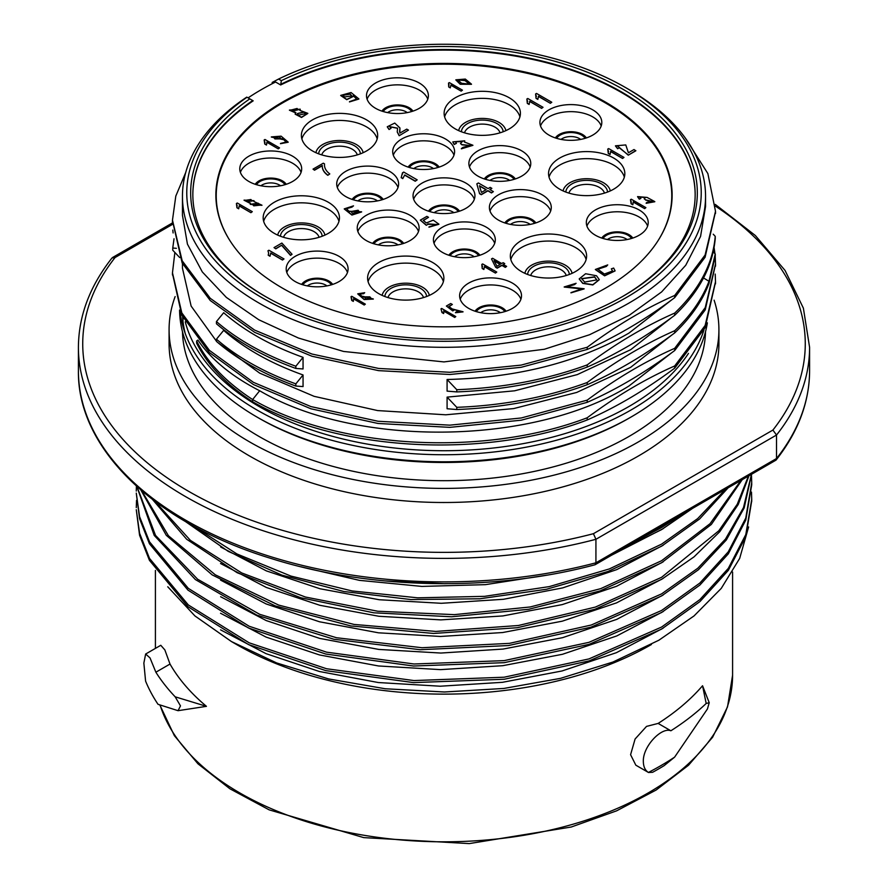 <?xml version="1.0" encoding="UTF-8"?>
<svg xmlns="http://www.w3.org/2000/svg" width="888" height="888" viewBox="0 0 888 888"><rect width="100%" height="100%" fill="white"/><g stroke="black" fill="none" stroke-linecap="round" stroke-linejoin="round"><path stroke-width="1.33" d="M671.716 299.855L628.937 333.111C578.31 362.249 517.682 377.711 447.086 379.498L447.086 391.12L456.787 391.919C503.518 390.065 546.997 381.796 587.223 367.077C616.516 354.19 645.676 336.929 674.702 315.284C699.245 291.819 712.753 266.245 715.24 238.55L715.24 236.352L713.242 234.199M671.761 352.703L628.948 386.003C532.878 445.843 356.077 447.485 259.673 390.753L252.636 399.545L252.636 401.742C338.017 451.182 484.382 459.529 587.212 419.957C616.394 407.148 645.554 389.876 674.691 368.165L705.15 327.694L715.506 282.173M185.259 321.8A261.549 151.004 0 0 0 259.052 406.493A261.549 151.004 0 0 0 628.948 406.493A261.549 151.004 0 0 0 688.478 353.391M179.576 310.067A264.435 152.669 0 0 0 257.021 417.071L259.052 418.248A261.549 151.004 0 0 0 628.948 418.248L630.98 417.071A264.435 152.669 0 0 0 707.359 322.832M705.527 331.668A261.549 151.004 180 0 1 628.948 436.463A261.549 151.004 180 0 1 345.499 469.574A261.549 151.004 180 0 1 182.473 331.668M248.096 97.88A258.364 149.162 180 0 1 275.569 82.018L280.675 84.959A251.16 145.01 180 0 1 621.6 92.585A251.16 145.01 180 0 1 695.16 194.827M273.393 83.106L272.216 82.429L272.216 83.716M172.472 220.679L182.162 262.97L210.245 300.51L254.59 332.301L311.977 356.243L378.61 370.64L449.939 374.492L521.134 367.31L587.212 349.45C616.649 336.508 645.798 319.236 674.691 297.658L705.105 257.231L715.506 211.766M197.913 340.082C211.233 359.562 231.824 376.457 259.673 390.753M182.928 320.579A261.549 151.004 180 0 1 183.228 318.015M182.606 316.772A261.549 151.004 0 0 0 185.27 333.611M671.783 335.054L630.635 367.355L576.712 392.441L513.708 408.58L445.776 414.796L377.644 410.578L314.097 396.326L259.707 373.149L217.826 342.579M216.461 341.225L191.131 306.083L182.451 268.198L182.451 263.547M671.728 317.482L630.713 349.683L577.289 374.603L514.596 390.809L447.086 397.125L447.086 408.746L456.787 409.535C503.896 407.636 547.374 399.356 587.212 384.704C616.094 372.094 645.243 354.823 674.691 332.911C690.864 317.538 702.286 301.054 708.979 283.472L715.24 256.188L715.24 253.979L713.231 251.815M303.052 357.342C270.851 345.776 244.389 330.902 223.676 312.72L216.45 321.578C237.129 339.482 263.592 354.379 295.837 366.245L295.837 368.442L303.052 368.953L303.052 357.342L295.837 366.245M303.052 374.969C270.851 363.403 244.389 348.529 223.676 330.347L216.461 339.205C237.529 357.365 263.98 372.261 295.837 383.871L295.837 386.058L303.052 386.58L303.052 374.969L295.837 383.871M180.042 311.177A264.435 152.669 0 0 0 257.021 410.023A264.435 152.669 0 0 0 522.211 447.907A264.435 152.669 0 0 0 703.929 330.125M259.052 418.248L257.021 417.071A264.435 152.669 0 0 0 630.98 417.071M176.39 248.318L172.76 248.03L172.76 250.227L179.731 257.576M172.461 273.504L181.796 315.107L209.346 352.514L253.402 384.537L310.955 408.791L378.022 423.465L449.828 427.361L521.267 420.191L587.212 402.331C616.328 389.566 645.487 372.294 674.691 350.538L705.239 309.868L715.517 264.446M174.026 238.772L172.76 248.03M674.691 350.538L674.68 348.34L705.261 307.581L715.517 263.947L715.217 256.466M714.951 253.668L714.085 247.574M674.68 348.34C645.454 361.216 616.294 378.488 587.212 400.133L587.212 402.331M174.869 252.47L172.472 272.794L181.818 312.909L209.357 350.316L253.413 382.34L310.966 406.593L378.022 421.256L449.816 425.152L521.256 417.982L587.212 400.133M674.691 368.165L674.68 365.967L705.128 325.496L715.506 281.696L715.195 274.081M674.68 365.967C645.509 378.821 616.361 396.081 587.212 417.76L587.212 419.957M252.636 401.742C226.096 384.449 207.426 364.924 196.637 343.19L196.637 340.981C207.404 362.67 226.074 382.195 252.636 399.545C338.039 448.984 484.36 457.309 587.212 417.76M197.869 340.115L196.637 340.981M247.019 97.258L246.775 97.114A261.549 151.004 0 0 0 182.451 196.304A261.549 151.004 0 0 0 444 347.308A261.549 151.004 0 0 0 705.549 196.304A261.549 151.004 0 0 0 628.948 89.522L625.896 87.757A257.231 148.518 180 0 1 625.896 297.791A257.231 148.518 180 0 1 270.174 302.253A257.231 148.518 180 0 1 247.019 97.258L252.725 100.555A251.16 145.01 0 0 0 192.84 194.539A251.16 145.01 0 0 0 265.634 296.625M705.549 196.304L705.549 206.516L700.565 236.43L685.747 265.257L661.604 291.941L629.192 315.34L589.499 334.754L544.333 349.262L443.956 361.916L343.545 351.448L298.412 338.017L258.785 319.758L226.351 297.413L202.309 271.939L187.435 244.122L182.451 215.318L182.451 196.304M456.787 391.919L456.787 389.71L447.086 379.498M674.691 297.658L674.691 295.46L705.094 255.034L715.506 211.3L707.869 173.571L685.225 137.929M674.691 295.46C645.798 308.103 616.649 325.374 587.223 347.252L587.212 349.45M185.692 172.572L175.802 196.093L172.472 220.169L182.173 260.772L210.256 298.312L254.601 330.092L311.977 354.035L378.61 368.442L449.927 372.283L521.123 365.112L587.223 347.252M674.702 315.284L674.702 313.087C699.367 289.399 712.875 263.825 715.24 236.352M674.702 313.087C645.676 325.818 616.516 343.079 587.223 364.879L587.223 367.077M456.787 389.71C503.818 387.823 547.297 379.542 587.223 364.879M192.84 194.827A251.16 145.01 180 0 1 253.191 100.832M605.316 288.256A228.127 131.713 0 0 0 672.127 195.127A228.127 131.713 0 0 0 531.302 73.438A228.127 131.713 0 0 0 282.684 101.987A228.127 131.713 0 0 0 215.873 195.127A228.127 131.713 0 0 0 356.699 316.805A228.127 131.713 0 0 0 605.316 288.256M280.675 84.959L281.352 80.653L278.566 79.043L272.216 82.429M622.366 296.625A251.16 145.01 0 0 0 695.16 194.539A251.16 145.01 0 0 0 621.6 91.997A251.16 145.01 0 0 0 281.219 84.105M278.566 79.043A257.231 148.518 180 0 1 625.896 87.757M249.794 98.868A253.324 146.254 0 0 0 264.868 296.192A253.324 146.254 0 0 0 623.121 296.192A253.324 146.254 0 0 0 623.132 296.192A253.324 146.254 0 0 0 630.846 94.017A253.324 146.254 0 0 0 281.352 80.653M230.769 241.947A227.772 131.502 180 0 1 216.228 195.715A227.772 131.502 180 0 1 356.832 74.215A227.772 131.502 180 0 1 605.061 102.719A227.772 131.502 180 0 1 671.772 195.715A227.772 131.502 180 0 1 657.231 241.947M465.878 183.083A30.947 17.871 0 0 0 432.156 179.209A30.947 17.871 0 0 0 413.053 195.715A30.947 17.871 0 0 0 422.122 208.347A30.947 17.871 0 0 0 455.844 212.221A30.947 17.871 0 0 0 474.947 195.715A30.947 17.871 0 0 0 465.878 183.083M521.7 150.849A30.947 17.871 0 0 0 487.978 146.975A30.947 17.871 0 0 0 468.875 163.481A30.947 17.871 0 0 0 477.944 176.113A30.947 17.871 0 0 0 511.666 179.987A30.947 17.871 0 0 0 530.769 163.481A30.947 17.871 0 0 0 521.7 150.849M592.74 109.835A30.947 17.871 0 0 0 559.018 105.961A30.947 17.871 0 0 0 539.915 122.466A30.947 17.871 0 0 0 548.984 135.098A30.947 17.871 0 0 0 582.706 138.972A30.947 17.871 0 0 0 601.809 122.466A30.947 17.871 0 0 0 592.74 109.835M410.056 215.307A30.947 17.871 0 0 0 376.334 211.433A30.947 17.871 0 0 0 357.231 227.939A30.947 17.871 0 0 0 366.3 240.57A30.947 17.871 0 0 0 400.022 244.444A30.947 17.871 0 0 0 419.125 227.939A30.947 17.871 0 0 0 410.056 215.307M339.016 256.321A30.947 17.871 0 0 0 305.294 252.447A30.947 17.871 0 0 0 286.191 268.953A30.947 17.871 0 0 0 295.26 281.585A30.947 17.871 0 0 0 328.982 285.459A30.947 17.871 0 0 0 348.085 268.953A30.947 17.871 0 0 0 339.016 256.321M389.555 171.329A30.947 17.871 0 0 0 355.822 167.455A30.947 17.871 0 0 0 336.719 183.96A30.947 17.871 0 0 0 345.787 196.592A30.947 17.871 0 0 0 379.509 200.466A30.947 17.871 0 0 0 398.612 183.96A30.947 17.871 0 0 0 389.555 171.329M445.532 139.005A30.947 17.871 0 0 0 411.799 135.131A30.947 17.871 0 0 0 392.696 151.637A30.947 17.871 0 0 0 401.764 164.28A30.947 17.871 0 0 0 435.486 168.143A30.947 17.871 0 0 0 454.589 151.637A30.947 17.871 0 0 0 445.532 139.005M292.607 156.199A30.947 17.871 0 0 0 258.885 152.325A30.947 17.871 0 0 0 239.782 168.831A30.947 17.871 0 0 0 248.851 181.463A30.947 17.871 0 0 0 282.573 185.337A30.947 17.871 0 0 0 301.676 168.831A30.947 17.871 0 0 0 292.607 156.199M419.325 83.039A30.947 17.871 0 0 0 385.592 79.165A30.947 17.871 0 0 0 366.489 95.671A30.947 17.871 0 0 0 375.557 108.303A30.947 17.871 0 0 0 409.279 112.177A30.947 17.871 0 0 0 428.382 95.671A30.947 17.871 0 0 0 419.325 83.039M366.5 119.825A38.14 22.022 0 0 0 324.93 115.052A38.14 22.022 0 0 0 301.387 135.398A38.14 22.022 0 0 0 312.554 150.971A38.14 22.022 0 0 0 354.123 155.744A38.14 22.022 0 0 0 377.666 135.398A38.14 22.022 0 0 0 366.5 119.825M328.283 202.231A38.14 22.022 0 0 0 286.713 197.458A38.14 22.022 0 0 0 263.17 217.804A38.14 22.022 0 0 0 274.337 233.378A38.14 22.022 0 0 0 315.906 238.151A38.14 22.022 0 0 0 339.449 217.804A38.14 22.022 0 0 0 328.283 202.231M509.235 97.758A38.14 22.022 0 0 0 467.676 92.985A38.14 22.022 0 0 0 444.122 113.331A38.14 22.022 0 0 0 455.3 128.904A38.14 22.022 0 0 0 496.869 133.677A38.14 22.022 0 0 0 520.412 113.331A38.14 22.022 0 0 0 509.235 97.758M442.468 252.414A30.947 17.871 0 0 0 476.201 256.288A30.947 17.871 0 0 0 495.304 239.782A30.947 17.871 0 0 0 486.236 227.15A30.947 17.871 0 0 0 452.514 223.277A30.947 17.871 0 0 0 433.411 239.782A30.947 17.871 0 0 0 442.468 252.414M498.446 220.102A30.947 17.871 0 0 0 532.178 223.965A30.947 17.871 0 0 0 551.282 207.459A30.947 17.871 0 0 0 542.213 194.827A30.947 17.871 0 0 0 508.491 190.953A30.947 17.871 0 0 0 489.388 207.459A30.947 17.871 0 0 0 498.446 220.102M468.675 308.38A30.947 17.871 0 0 0 502.408 312.254A30.947 17.871 0 0 0 521.511 295.748A30.947 17.871 0 0 0 512.443 283.117A30.947 17.871 0 0 0 478.721 279.243A30.947 17.871 0 0 0 459.618 295.748A30.947 17.871 0 0 0 468.675 308.38M595.393 235.231A30.947 17.871 0 0 0 629.115 239.105A30.947 17.871 0 0 0 648.218 222.599A30.947 17.871 0 0 0 639.149 209.957A30.947 17.871 0 0 0 605.427 206.083A30.947 17.871 0 0 0 586.324 222.599A30.947 17.871 0 0 0 595.393 235.231M521.5 271.595A38.14 22.022 0 0 0 563.07 276.368A38.14 22.022 0 0 0 586.613 256.033A38.14 22.022 0 0 0 575.446 240.459A38.14 22.022 0 0 0 533.877 235.686A38.14 22.022 0 0 0 510.334 256.033A38.14 22.022 0 0 0 521.5 271.595M378.765 293.662A38.14 22.022 0 0 0 420.324 298.435A38.14 22.022 0 0 0 443.878 278.088A38.14 22.022 0 0 0 432.7 262.526A38.14 22.022 0 0 0 391.131 257.753A38.14 22.022 0 0 0 367.588 278.088A38.14 22.022 0 0 0 378.765 293.662M559.718 189.188A38.14 22.022 0 0 0 601.287 193.961A38.14 22.022 0 0 0 624.83 173.615A38.14 22.022 0 0 0 613.664 158.042A38.14 22.022 0 0 0 572.094 153.269A38.14 22.022 0 0 0 548.551 173.615A38.14 22.022 0 0 0 559.718 189.188M455.844 79.942L460.195 84.26L471.484 84.293M579.198 278.999L582.761 283.394L592.829 284.937L599.267 279.72M441.991 312.576L440.981 308.846L441.991 312.576L443.645 313.542L443.889 312.099M443.889 312.221L443.711 310.867L454.7 317.216L455.777 316.594L454.7 317.449L443.8 311.155M449.051 306.615L452.358 304.473L448.873 306.482L452.17 308.935L463.036 311.766L455.511 312.731L463.025 311.888M452.736 310.678L446.375 306.027L452.736 310.911L453.957 310.223L452.736 310.911M453.624 309.512L461.272 311.644M364.202 304.795L365.345 304.14L364.202 305.028L353.613 298.679L353.324 301.387L351.726 300.466L351.015 296.714L351.892 299.245M353.324 301.387L353.613 298.912M353.613 298.679L353.713 299.556M364.202 305.028L353.679 298.945M357.764 293.928L364.147 299.556L373.326 299.067M362.715 296.414L362.892 297.258M359.474 294.106L363.692 293.673L364.691 292.707L363.692 293.673M344.267 208.98L351.914 215.063L361.627 211.932M346.42 208.68L351.948 207.137L353.513 205.85L351.948 207.137M282.495 259.796L283.982 258.941L282.495 260.04L270.751 253.025L269.996 256.255L268.22 255.233L268.653 253.036L267.954 250.793L268.653 253.158M269.996 256.255L270.751 253.258M282.495 260.04L270.773 253.269M275.791 248.618L281.729 245.188L275.791 248.851L274.026 247.597L275.791 248.851M281.729 245.421L290.531 255.4L292.052 254.279L281.873 243.057L274.026 247.597M324.464 164.902L324.52 163.88C324.142 167.621 325.907 170.973 329.792 173.926L327.794 175.313C323.92 172.516 322.089 169.331 322.311 165.734L314.519 170.219L313.02 169.12L314.519 170.219M322.277 166.234L322.311 165.49L314.519 169.985M250.916 212.454L252.292 211.666L250.916 212.698L239.238 205.716L238.706 208.802L236.941 207.781L236.408 203.519L237.229 206.094M238.706 208.802L239.238 205.949L250.916 212.698M239.238 205.716L239.294 206.438M250.261 204.362L261.96 205.317M253.924 201.421L254.012 200.81M244.067 200.244L250.472 203.519M278.255 148.618L279.542 147.885L278.255 148.862L266.922 142.08L266.489 145.033L264.768 144.045L264.158 139.96L265.013 142.546M266.489 145.033L266.922 142.313M266.922 142.08L266.988 142.879M278.255 148.862L266.966 142.335M280.486 143.468L286.269 141.991L282.417 138.339L282.784 139.427L271.328 136.918L281.096 136.153L288.178 142.113L280.486 143.701L288.178 142.235M271.328 137.041L282.773 139.538M282.606 138.683L286.258 142.102M295.16 114.163L301.509 117.46L307.803 113.464M299.978 110.29L300.244 109.313M289.421 110.201L295.615 112.887M349.472 101.687L356.699 99.056L353.28 95.516L353.424 96.259L346.753 99.445L340.703 95.393L351.06 92.53L358.896 98.934L349.472 101.92L358.885 99.045M340.703 95.516L346.753 99.678L353.424 96.381M353.369 95.804L356.687 99.178M461.15 90.909L462.448 90.154L461.15 91.142L450.949 85.015L450.26 87.879L448.718 86.98L448.518 83.084L449.106 85.115M450.26 87.879L450.949 85.248M461.15 91.142L450.971 85.259M399.589 131.801L399.922 128.061M387.279 126.873L389.055 129.515L391.02 128.36L389.055 129.515M389.632 126.762L397.58 128.283M397.236 131.99L399.178 135.731L408.469 130.125L406.737 129.137L399.844 133.111L399.922 127.95L394.749 123.077L387.279 126.762L389.055 129.282M402.764 178.61L404.75 174.947L402.764 178.61L401.187 177.689L402.475 172.827L402.675 173.926M404.75 174.947L415.218 180.997L417.194 179.853L415.218 181.23L404.75 175.18M461.383 148.596L463.014 147.364L470.363 145.532L461.904 144.589L460.461 143.512L462.348 141.503L455.3 141.647L456.432 143.334L454.212 144.233L452.836 141.88L464.702 140.837L464.324 141.98L472.904 145.244L461.383 148.829L472.893 145.355M464.491 141.925L464.702 140.948M452.836 142.002L454.212 144.467L456.432 143.334M455.311 141.769L462.348 141.625M460.461 143.512L461.904 144.822L470.363 145.654M541.613 108.125L543.034 107.304L541.613 108.358L529.725 101.265L529.115 104.451L527.317 103.408L526.861 99.023L527.661 101.565M529.115 104.451L529.725 101.498L541.613 108.358M529.725 101.265L529.77 101.931M550.349 103.075L551.781 102.253L550.349 103.308L538.472 96.215L537.851 99.401L536.052 98.357L535.608 93.973L536.396 96.526M537.851 99.401L538.472 96.448M538.472 96.215L538.517 96.881M550.349 103.308L538.505 96.47M479.587 193.484L481.274 194.461L487.912 190.631L491.497 192.707L493.384 191.619L491.497 192.94L487.912 190.864L481.274 194.705L479.587 193.728L476.845 183.849L479.587 193.728M493.384 191.619L489.788 189.555L491.852 188.356L489.998 189.666M622.577 158.219L623.975 157.42L622.577 158.464L610.644 151.337L610.089 154.49L608.28 153.446L607.747 149.095L608.591 151.715M610.089 154.49L610.644 151.571L622.577 158.464M610.644 151.337L610.7 152.07M615.451 145.932L617.626 148.718L619.258 147.774L617.626 148.718M617.626 146.043L628.271 155.167L635.808 150.816L634.01 149.539L628.415 152.769L625.763 144.933L615.451 145.821L617.626 148.485M423.432 220.502L428.527 217.316L423.265 220.357L426.34 222.955L433.255 220.146L438.905 224.165L428.96 227.184L438.905 224.276M426.273 225.064L420.324 220.146L426.273 225.297L428.005 224.309L426.273 225.297M427.894 223.865L436.741 224.52M644.621 208.391L645.898 207.648L644.621 208.625L633.244 201.82L632.833 204.773L631.113 203.785L630.48 199.689L631.346 202.309M632.833 204.773L633.244 202.053M633.244 201.82L633.322 202.631M644.621 208.625L633.299 202.087M646.164 203.063L647.208 202.187L652.802 201.554L645.654 199.844L644.222 198.857L645.332 197.558L639.56 196.748L640.903 198.401L639.305 198.956L637.584 196.614L647.108 197.425L654.811 201.62L646.164 203.297L654.8 201.743M637.584 196.725L639.305 199.19L640.903 198.401M639.571 196.859L645.321 197.68M645.654 199.844L644.222 198.857M645.654 200.078L652.791 201.665M495.426 272.838L496.758 272.072L495.426 273.082L484.448 266.5L483.86 269.475L482.195 268.509L481.807 264.424L482.528 266.766M483.86 269.475L484.448 266.733L495.426 273.082M484.448 266.5L484.493 267.099M495.637 267.011L497.225 267.932L501.931 265.212L505.294 267.155L506.626 266.378L505.294 267.388L501.931 265.445L497.225 268.165L495.637 267.255L491.497 258.908L495.637 267.255M506.626 266.378L503.263 264.446L504.728 263.592L503.463 264.557M570.962 292.629L581.784 288.822L564.191 286.935L576.101 283.294L566.577 286.735L584.138 288.767L570.962 292.862L584.138 288.889M566.577 286.857L574.469 284.626L576.101 283.294M564.202 287.057L581.773 288.944M611.344 268.842L613.652 268.054L615.073 270.807L604.606 275.602L595.36 269.464L607.725 264.913L606.349 266.2L597.746 269.142L604.362 274.048L612.565 270.984L611.344 268.842L612.554 271.095M597.746 269.253L606.349 266.433L607.725 264.913M595.36 269.575L604.606 275.835L615.073 270.929M434.177 212.654A12.232 7.06 180 0 1 451.426 211.255A12.232 7.06 180 0 1 452.647 211.866A12.232 7.06 180 0 1 453.824 212.654M489.998 180.419A12.232 7.06 180 0 1 507.248 179.021A12.232 7.06 180 0 1 508.48 179.642A12.232 7.06 180 0 1 509.645 180.419M561.038 139.405A12.232 7.06 180 0 1 578.288 138.006A12.232 7.06 180 0 1 579.509 138.628A12.232 7.06 180 0 1 580.685 139.405M378.355 244.888A12.232 7.06 180 0 1 395.604 243.479A12.232 7.06 180 0 1 396.825 244.1A12.232 7.06 180 0 1 398.002 244.888M307.315 285.903A12.232 7.06 180 0 1 324.564 284.493A12.232 7.06 180 0 1 325.785 285.115A12.232 7.06 180 0 1 326.962 285.903M357.842 200.899A12.232 7.06 180 0 1 375.091 199.5A12.232 7.06 180 0 1 376.323 200.122A12.232 7.06 180 0 1 377.489 200.899M413.819 168.587A12.232 7.06 180 0 1 431.069 167.177A12.232 7.06 180 0 1 432.301 167.799A12.232 7.06 180 0 1 433.466 168.587M260.906 185.77A12.232 7.06 180 0 1 278.155 184.371A12.232 7.06 180 0 1 279.376 184.993A12.232 7.06 180 0 1 280.553 185.77M387.612 112.621A12.232 7.06 180 0 1 404.861 111.211A12.232 7.06 180 0 1 406.094 111.833A12.232 7.06 180 0 1 407.259 112.621M321.767 154.878A17.993 10.39 180 0 1 333.233 146.82A17.993 10.39 180 0 1 351.049 148.573A17.993 10.39 180 0 1 352.247 149.206A17.993 10.39 180 0 1 357.287 154.878M283.55 237.296A17.993 10.39 180 0 1 295.016 229.226A17.993 10.39 180 0 1 312.831 230.98A17.993 10.39 180 0 1 314.03 231.613A17.993 10.39 180 0 1 319.07 237.296M464.513 132.823A17.993 10.39 180 0 1 475.968 124.753A17.993 10.39 180 0 1 493.784 126.507A17.993 10.39 180 0 1 494.993 127.139A17.993 10.39 180 0 1 500.022 132.823M454.534 256.721A12.232 7.06 180 0 1 471.783 255.322A12.232 7.06 180 0 1 473.004 255.944A12.232 7.06 180 0 1 474.181 256.721M510.511 224.409A12.232 7.06 180 0 1 527.761 222.999A12.232 7.06 180 0 1 528.982 223.621A12.232 7.06 180 0 1 530.158 224.409M480.741 312.687A12.232 7.06 180 0 1 497.99 311.288A12.232 7.06 180 0 1 499.211 311.91A12.232 7.06 180 0 1 500.388 312.687M607.448 239.538A12.232 7.06 180 0 1 624.697 238.139A12.232 7.06 180 0 1 625.929 238.75A12.232 7.06 180 0 1 627.095 239.538M530.713 275.513A17.993 10.39 180 0 1 542.18 267.454A17.993 10.39 180 0 1 559.995 269.197A17.993 10.39 180 0 1 561.194 269.841A17.993 10.39 180 0 1 566.233 275.513M387.978 297.58A17.993 10.39 180 0 1 399.434 289.51A17.993 10.39 180 0 1 417.249 291.264A17.993 10.39 180 0 1 418.459 291.897A17.993 10.39 180 0 1 423.487 297.58M568.931 193.107A17.993 10.39 180 0 1 580.397 185.037A17.993 10.39 180 0 1 598.212 186.791A17.993 10.39 180 0 1 599.411 187.424A17.993 10.39 180 0 1 604.451 193.107M465.334 79.065L471.495 84.171L460.195 84.027L455.844 79.82L465.334 79.065M465.012 80.364L457.697 79.853L461.538 83.25L469.619 84.205L465.012 80.364M457.709 79.964L465.012 80.597L469.608 84.327M596.503 275.757L599.267 279.598L592.829 284.693L582.761 283.15L579.198 278.888L585.603 273.726L596.503 275.757M594.605 276.845L581.618 278.632L584.692 282.073L596.825 279.875L594.605 276.845M581.618 278.743L594.605 277.078L596.814 279.998M455.777 316.594L441.669 308.458L440.981 308.846M443.889 311.977L443.645 313.542M442.08 311.577L441.991 312.343L443.645 313.309M455.511 312.498L456.476 311.766L461.283 311.522L453.624 309.39L453.957 310.223M452.358 304.473L450.704 303.53L446.375 306.027M365.345 304.14L351.748 296.292L351.015 296.714M351.726 300.233L353.324 301.154M363.692 293.44L359.474 293.984L363.092 297.369L362.715 296.292L373.326 298.956L364.147 299.323L357.753 293.806L364.691 292.707M369.841 296.836L364.224 296.881L365.867 298.768L371.517 298.801L369.841 296.836M364.224 297.003L369.841 297.08L371.517 298.912M351.948 206.904L346.42 208.558L349.517 211.877L349.406 211.233L361.627 211.821L351.914 214.818L344.255 208.858L353.513 205.85M358.13 210.256L351.06 211.499L352.358 213.22L359.451 212.066L358.13 210.256M351.06 211.622L358.13 210.489L359.44 212.177M283.982 258.941L268.909 250.238L267.954 250.793M268.22 255L269.996 256.022M292.052 254.279L290.531 255.4M290.531 255.167L281.729 245.188M324.453 164.78L324.52 163.88L323.31 163.181L313.02 169.12M329.792 173.926L327.794 175.313M327.794 175.08C323.92 172.283 322.089 169.086 322.311 165.49M252.292 211.666L237.285 203.008L236.408 203.519M236.941 207.548L238.706 208.569M253.79 201.443L261.96 205.206L250.261 204.251L250.671 203.252L244.067 200.122L254.012 200.688L253.79 201.443M250.916 199.511L246.176 200.222L247.286 201.609L252.17 200.988L250.916 199.511M258.286 203.241L252.203 203.985L253.746 205.85L259.895 205.161L258.286 203.241M246.176 200.333L250.916 199.756L252.17 201.11M252.203 204.096L258.286 203.474L259.884 205.272M279.542 147.885L264.979 139.483L264.158 139.96M264.768 143.812L266.489 144.799M274.925 138.939L281.252 138.839L279.343 136.741L273.393 136.93L274.925 138.939M273.404 137.052L279.343 136.974L281.241 138.961M299.778 110.345L307.814 113.342L301.509 117.227L295.16 114.041L295.893 112.587L289.41 110.079L300.244 109.191L299.778 110.345M297.103 108.469L291.719 109.879L292.607 111.078L298.146 109.768L297.103 108.469M304.207 111.91L297.358 113.531L298.601 115.174L305.539 113.62L304.207 111.91M291.719 109.99L297.103 108.702L298.135 109.89M297.358 113.642L304.207 112.143L305.528 113.742M344.378 96.97L351.803 95.937L350.183 93.95L343.134 95.116L344.378 96.97M343.145 95.238L350.183 94.195L351.792 96.048M462.448 90.154L449.361 82.595L448.518 83.084M448.718 86.747L450.26 87.635M408.469 130.125L399.178 135.731M399.178 135.498L397.236 131.879L397.58 128.172L389.632 126.64L391.02 128.36M417.194 179.853L403.751 172.083L402.475 172.827L402.675 173.804M401.187 177.456L402.764 178.366M543.034 107.304L527.783 98.49L526.861 99.023M527.317 103.175L529.115 104.207M551.781 102.253L536.53 93.44L535.608 93.973M536.052 98.124L537.851 99.167M491.852 188.356L490.165 187.379L488.1 188.578L478.388 182.961L476.845 183.849M486.224 189.655L481.429 192.419L479.465 185.758L486.224 189.655M486.014 189.777L479.542 186.036M623.975 157.42L608.657 148.573L607.747 149.095M608.28 153.213L610.089 154.257M635.808 150.583L628.271 155.167M628.271 154.934L619.258 147.774M428.96 226.94L436.741 224.409L428.005 224.309M428.527 217.316L426.873 216.361L420.324 220.146M645.898 207.648L631.301 199.223L630.48 199.689M631.113 203.552L632.833 204.54M496.758 272.072L482.661 263.936L481.807 264.424M482.195 268.276L483.86 269.242M504.728 263.592L503.141 262.682L501.676 263.525L492.585 258.275L491.497 258.908M500.344 264.302L496.947 266.256L494.017 260.639L500.344 264.302M500.144 264.413L494.194 260.983M175.136 296.581A274.914 158.719 0 0 0 169.086 329.681A274.914 158.719 0 0 0 249.606 441.913A274.914 158.719 180 0 0 549.206 476.323A274.914 158.719 180 0 0 718.914 329.681A274.914 158.719 180 0 0 714.119 300.177M169.086 329.681L169.086 343.789A274.914 158.719 0 0 0 249.606 456.021A274.914 158.719 0 0 0 549.206 490.42A274.914 158.719 0 0 0 718.914 343.789L718.914 329.681M772.915 430.058L776.523 435.031L595.926 539.294L595.926 562.803L776.523 458.53L776.523 435.031A365.59 211.067 180 0 0 809.59 347.308L809.59 370.818C809.412 402.131 798.223 431.901 776.023 460.117L595.193 564.679L595.926 562.803A365.59 211.067 0 0 1 185.104 519.846A365.59 211.067 0 0 1 78.41 370.818L78.41 347.308A365.59 211.067 180 0 0 185.248 496.425A365.59 211.067 180 0 0 595.926 539.294L593.428 533.688L772.915 430.058A361.272 208.58 180 0 0 715.362 206.094M593.428 533.688A361.272 208.58 180 0 1 188.3 491.142A361.272 208.58 180 0 1 115.085 257.52L111.977 258.008C89.777 286.236 78.588 315.995 78.41 347.308M78.41 370.818C77.278 448.673 154.812 523.121 271.273 558.53C369.752 589.654 493.129 592.019 594.96 564.779L595.193 564.679M809.59 370.818A365.59 211.067 0 0 1 776.523 458.53L776.023 460.117M658.141 723.42A288.589 166.611 0 0 0 702.552 685.747L706.182 703.474L709.223 702.697L707.436 708.968L674.591 757.164L664.113 765.656A303.252 175.08 0 0 1 658.43 769.03A303.252 175.08 0 0 1 652.591 772.305L648.484 772.493L635.841 765.19L630.58 754.7L635.098 739.005L646.531 726.395L658.141 723.42L670.873 730.78C661.56 726.828 642.723 746.353 643.334 761.493C643.434 766.71 645.121 770.362 648.407 772.449A306.571 177.001 0 0 0 660.783 765.689A306.571 177.001 0 0 0 674.591 757.164M145.832 653.923L160.784 645.287L164.868 649.938L170.008 664.046A288.589 166.611 0 0 0 206.449 706.337L175.169 696.814A306.571 177.001 180 0 1 155.877 672.216L150.017 657.908L145.643 654.012L143.856 663.092L145.588 681.096A306.571 177.001 0 0 0 158.02 704.306L178.055 710.689L180.486 705.882L175.169 696.814M748.617 526.939L739.671 558.408L721.267 588.378L694.028 615.939L658.863 640.226L612.909 662.048L560.495 678.354L503.862 688.444L444.422 691.996L385.226 688.755L328.593 678.932L276.656 662.948L231.413 641.536L236.574 644.522A293.329 169.353 0 0 0 651.415 644.522M231.413 641.536L194.938 615.939L167.754 586.779M220.59 629.87L266.045 653.657L319.38 671.495L378.321 682.539L440.259 686.213L502.419 682.317L562.026 670.973L616.416 652.669L663.147 628.182M751.725 500.788L745.809 536.607L728.382 570.307L699.944 601.598L661.593 629.104L589.155 660.905L504.24 679.253L413.597 682.606L325.796 670.629L248.429 644.533L187.967 606.704L149.45 560.35L139.571 535.264L136.275 509.69L139.583 533.244L149.517 558.408L188.323 604.95L249.128 642.801L326.551 668.742L413.986 680.563L504.151 677.211L588.922 658.929L661.593 627.05L699.866 599.611L728.304 568.375L745.809 534.532L751.725 499.356L751.481 492.085M136.541 500.388L136.275 507.636M220.535 613.253L266.034 637.073L319.414 654.922L378.477 665.967L440.548 669.63L502.808 665.689L562.459 654.29L616.783 635.93L663.347 611.477M751.725 484.826L745.809 520.002L728.304 553.846L699.866 585.081L661.593 612.52L589.155 644.333L504.24 662.67L413.597 666.022L325.796 654.045L248.429 627.96L187.967 590.12L149.45 543.767L139.571 518.681L136.275 493.118L139.583 516.661L149.517 541.824L188.323 588.367L249.128 626.229L326.551 652.158L413.986 663.991L504.162 660.628L588.922 642.346L661.593 610.467L699.788 583.094L728.249 551.859L745.754 518.115L751.725 482.761L751.481 475.502M136.397 486.08L136.275 491.053M220.613 596.725L266.189 620.557L319.691 638.405L378.81 649.428L440.859 653.046L503.041 649.073L562.548 637.673L616.716 619.38L663.158 595.004M751.548 474.414L744.166 507.958L726.329 539.982L698.468 569.719L661.593 595.937L591.075 627.128L508.513 645.543L420.124 649.716L333.888 639.249L256.943 615.184L195.427 579.598L154.223 535.42L136.763 486.402M137.018 486.635L155.533 535.397L197.636 579.242L259.673 614.296L336.508 637.739L421.978 647.729L509.39 643.367L591.286 625.008L661.593 593.883L697.802 568.231L725.474 539.083L743.5 507.592L751.403 474.492M220.568 580.108L266.111 603.94L319.502 621.778L378.488 632.811L440.47 636.463L502.675 632.534L562.282 621.167L616.583 602.852L663.158 578.432M748.917 475.924L738.25 504.462L719.813 531.657L694.028 556.876L661.593 579.353L595.004 609.257L517.26 627.727L433.644 633.455L350.882 625.951L275.247 605.905L212.221 574.925L166.3 535.32L140.848 490.01M141.758 490.798L168.42 535.73L215.251 574.791L278.643 605.083L353.946 624.419L435.797 631.424L518.337 625.507L595.326 607.092L661.593 577.3L718.792 530.802L737.273 504.218L748.34 476.257M220.546 563.514L266.311 587.445L319.869 605.294L378.876 616.272L440.781 619.88L502.83 615.939L562.304 604.584L616.55 586.28L663.158 561.849M742.079 479.875L711.321 524.453L661.593 562.77L600.155 590.909L528.704 609.29L451.537 616.772L373.826 612.809L300.81 597.757L237.107 572.682L186.658 539.249L152.57 499.556M154.978 501.387L190.398 540.359L241.658 572.915L305.45 597.036L377.8 611.244L454.312 614.64L530.192 606.97L600.688 588.666L661.593 560.716L710.089 523.654L740.825 480.597M220.657 546.997L266.378 570.895L320.035 588.755L379.22 599.733L441.281 603.296L503.385 599.289L562.726 587.878L616.749 569.619L663.17 545.254M727.916 488.056L699.6 518.981L661.593 546.187L608.18 571.417L546.52 589.255L479.798 598.79L410.944 599.555L343.9 591.519L281.984 575.147L228.183 551.337L185.07 521.278M192.53 525.507L236.885 553.934L290.942 576.09L352.148 590.953L417.671 597.824L484.559 596.348L549.284 586.602L609.312 568.942L661.593 544.133L697.679 518.592L725.296 489.566M300.799 566.755L359.34 580.341L421.833 586.413L485.348 584.659L546.919 575.135M611.821 555.078L663.158 528.682M691.885 508.857L661.593 529.614L621.067 549.75M445.01 583.716L384.837 580.919M636.574 540.792L661.593 527.561L679.919 515.762M706.182 703.474A306.571 177.001 180 0 1 670.873 730.78M170.008 664.046L155.877 672.216M172.805 230.081L173.105 232.956M456.787 409.535L456.787 407.337L447.086 397.125M456.787 407.337C503.452 405.516 546.93 397.236 587.212 382.506C616.106 360.95 645.265 343.678 674.691 330.713C690.831 315.384 702.264 298.912 708.979 281.285L715.24 253.979M674.691 332.911L674.691 330.713M587.212 382.506L587.212 384.704M216.45 321.578L216.45 323.776C237.484 341.902 263.947 356.787 295.837 368.442M216.461 339.205L216.461 341.403C237.362 359.474 263.825 374.37 295.837 386.058M413.664 199.234A30.947 17.871 180 0 1 434.276 185.803A30.947 17.871 180 0 1 464.702 189.477A30.947 17.871 180 0 1 465.878 190.132A30.947 17.871 180 0 1 474.336 199.234M428.493 211.178A16.55 9.557 180 0 1 455.067 207.415A16.55 9.557 180 0 1 455.699 207.759A16.55 9.557 180 0 1 459.507 211.178M458.23 211.577A15.118 8.725 0 0 0 454.689 208.347A15.118 8.725 0 0 0 429.77 211.577M469.486 167.011A30.947 17.871 180 0 1 490.098 153.569A30.947 17.871 180 0 1 520.523 157.254A30.947 17.871 180 0 1 521.7 157.898A30.947 17.871 180 0 1 530.158 167.011M484.315 178.943A16.55 9.557 180 0 1 510.9 175.18A16.55 9.557 180 0 1 511.532 175.524A16.55 9.557 180 0 1 515.329 178.943M514.052 179.343A15.118 8.725 0 0 0 510.511 176.113A15.118 8.725 0 0 0 485.592 179.343M540.526 125.996A30.947 17.871 180 0 1 561.138 112.554A30.947 17.871 180 0 1 591.563 116.239A30.947 17.871 180 0 1 592.74 116.883A30.947 17.871 180 0 1 601.198 125.996M555.355 137.929A16.55 9.557 180 0 1 581.94 134.166A16.55 9.557 180 0 1 582.572 134.51A16.55 9.557 180 0 1 586.369 137.929M585.092 138.328A15.118 8.725 0 0 0 581.551 135.098A15.118 8.725 0 0 0 556.632 138.328M357.842 231.468A30.947 17.871 180 0 1 378.454 218.026A30.947 17.871 180 0 1 408.88 221.711A30.947 17.871 180 0 1 410.056 222.355A30.947 17.871 180 0 1 418.514 231.468M372.671 243.401A16.55 9.557 180 0 1 399.245 239.638A16.55 9.557 180 0 1 399.878 239.982A16.55 9.557 180 0 1 403.685 243.401M402.408 243.812A15.118 8.725 0 0 0 398.867 240.57A15.118 8.725 0 0 0 373.948 243.812M286.802 272.483A30.947 17.871 180 0 1 307.415 259.041A30.947 17.871 180 0 1 337.84 262.726A30.947 17.871 180 0 1 339.016 263.37A30.947 17.871 180 0 1 347.474 272.483M301.631 284.415A16.55 9.557 180 0 1 328.205 280.652A16.55 9.557 180 0 1 328.838 280.997A16.55 9.557 180 0 1 332.645 284.415M331.368 284.815A15.118 8.725 0 0 0 327.827 281.585A15.118 8.725 0 0 0 302.908 284.815M337.329 187.49A30.947 17.871 180 0 1 357.942 174.048A30.947 17.871 180 0 1 388.367 177.733A30.947 17.871 180 0 1 389.555 178.377A30.947 17.871 180 0 1 398.002 187.49M352.159 199.423A16.55 9.557 180 0 1 378.743 195.66A16.55 9.557 180 0 1 379.376 196.004A16.55 9.557 180 0 1 383.172 199.423M381.896 199.822A15.118 8.725 0 0 0 378.355 196.592A15.118 8.725 0 0 0 353.435 199.822M393.306 155.167A30.947 17.871 180 0 1 413.919 141.736A30.947 17.871 180 0 1 444.344 145.41A30.947 17.871 180 0 1 445.532 146.065A30.947 17.871 180 0 1 453.979 155.167M408.136 167.099A16.55 9.557 180 0 1 434.72 163.337A16.55 9.557 180 0 1 435.353 163.692A16.55 9.557 180 0 1 439.149 167.099M437.873 167.51A15.118 8.725 0 0 0 434.332 164.28A15.118 8.725 0 0 0 409.412 167.51M240.393 172.35A30.947 17.871 180 0 1 261.005 158.919A30.947 17.871 180 0 1 291.431 162.604A30.947 17.871 180 0 1 292.607 163.248A30.947 17.871 180 0 1 301.065 172.35M255.222 184.293A16.55 9.557 180 0 1 281.796 180.53A16.55 9.557 180 0 1 282.428 180.875A16.55 9.557 180 0 1 286.236 184.293M284.959 184.693A15.118 8.725 0 0 0 281.418 181.463A15.118 8.725 0 0 0 256.499 184.693M367.099 99.201A30.947 17.871 180 0 1 387.712 85.759A30.947 17.871 180 0 1 418.137 89.444A30.947 17.871 180 0 1 419.325 90.088A30.947 17.871 180 0 1 427.772 99.201M381.929 111.133A16.55 9.557 180 0 1 408.513 107.37A16.55 9.557 180 0 1 409.146 107.714A16.55 9.557 180 0 1 412.942 111.133M411.666 111.544A15.118 8.725 0 0 0 408.125 108.303A15.118 8.725 0 0 0 383.205 111.544M301.876 138.917A38.14 22.022 180 0 1 327.039 121.645A38.14 22.022 180 0 1 365.323 126.229A38.14 22.022 180 0 1 366.5 126.873A38.14 22.022 180 0 1 377.178 138.917M315.917 152.692A23.754 13.709 180 0 1 331.18 141.358A23.754 13.709 180 0 1 355.589 144.1A23.754 13.709 180 0 1 356.321 144.5A23.754 13.709 180 0 1 363.137 152.692M360.384 153.835A20.868 12.055 0 0 0 354.29 145.676A20.868 12.055 0 0 0 331.834 143.001A20.868 12.055 0 0 0 318.67 153.835M263.658 221.334A38.14 22.022 180 0 1 288.822 204.051A38.14 22.022 180 0 1 327.106 208.636A38.14 22.022 180 0 1 328.283 209.291A38.14 22.022 180 0 1 338.961 221.334M277.711 235.098A23.754 13.709 180 0 1 292.962 223.776A23.754 13.709 180 0 1 317.371 226.507A23.754 13.709 180 0 1 318.104 226.917A23.754 13.709 180 0 1 324.919 235.098M322.166 236.241A20.868 12.055 0 0 0 316.073 228.094A20.868 12.055 0 0 0 293.617 225.408A20.868 12.055 0 0 0 280.453 236.241M444.622 116.861A38.14 22.022 180 0 1 469.774 99.578A38.14 22.022 180 0 1 508.058 104.162A38.14 22.022 180 0 1 509.235 104.806A38.14 22.022 180 0 1 519.913 116.861M458.663 130.625A23.754 13.709 180 0 1 473.926 119.292A23.754 13.709 180 0 1 498.323 122.033A23.754 13.709 180 0 1 499.056 122.444A23.754 13.709 180 0 1 505.871 130.625M503.13 131.768A20.868 12.055 0 0 0 497.025 123.61A20.868 12.055 0 0 0 474.581 120.935A20.868 12.055 0 0 0 461.405 131.768M434.021 243.312A30.947 17.871 180 0 1 454.856 229.826A30.947 17.871 180 0 1 485.414 233.744A30.947 17.871 180 0 1 486.236 234.199A30.947 17.871 180 0 1 494.694 243.312M448.851 255.245A16.55 9.557 180 0 1 476.057 251.826A16.55 9.557 180 0 1 479.864 255.245M478.588 255.644A15.118 8.725 0 0 0 475.047 252.414A15.118 8.725 0 0 0 450.127 255.644M489.998 210.989A30.947 17.871 180 0 1 510.833 197.513A30.947 17.871 180 0 1 541.391 201.421A30.947 17.871 180 0 1 542.213 201.887A30.947 17.871 180 0 1 550.671 210.989M504.828 222.921A16.55 9.557 180 0 1 532.034 219.514A16.55 9.557 180 0 1 535.841 222.921M534.565 223.332A15.118 8.725 0 0 0 531.013 220.102A15.118 8.725 0 0 0 506.105 223.332M460.228 299.278A30.947 17.871 180 0 1 481.063 285.792A30.947 17.871 180 0 1 511.621 289.71A30.947 17.871 180 0 1 512.443 290.165A30.947 17.871 180 0 1 520.901 299.278M475.058 311.211A16.55 9.557 180 0 1 502.264 307.792A16.55 9.557 180 0 1 506.071 311.211M504.795 311.61A15.118 8.725 0 0 0 501.254 308.38A15.118 8.725 0 0 0 476.334 311.61M586.935 226.118A30.947 17.871 180 0 1 607.78 212.643A30.947 17.871 180 0 1 638.328 216.55A30.947 17.871 180 0 1 639.149 217.016A30.947 17.871 180 0 1 647.607 226.118M601.764 238.051A16.55 9.557 180 0 1 628.981 234.643A16.55 9.557 180 0 1 632.778 238.051M631.501 238.461A15.118 8.725 0 0 0 627.96 235.231A15.118 8.725 0 0 0 603.041 238.461M510.822 259.551A38.14 22.022 180 0 1 536.208 242.224A38.14 22.022 180 0 1 574.625 247.042A38.14 22.022 180 0 1 575.446 247.508A38.14 22.022 180 0 1 586.124 259.551M524.864 273.326A23.754 13.709 180 0 1 540.603 261.893A23.754 13.709 180 0 1 565.268 265.135A23.754 13.709 180 0 1 572.083 273.326M569.33 274.459A20.868 12.055 0 0 0 563.225 266.311A20.868 12.055 0 0 0 540.781 263.625A20.868 12.055 0 0 0 527.616 274.459M368.087 281.618A38.14 22.022 180 0 1 393.473 264.291A38.14 22.022 180 0 1 431.879 269.108A38.14 22.022 180 0 1 432.7 269.575A38.14 22.022 180 0 1 443.378 281.618M382.129 295.393A23.754 13.709 180 0 1 397.868 283.96A23.754 13.709 180 0 1 422.522 287.201A23.754 13.709 180 0 1 429.337 295.393M426.595 296.525A20.868 12.055 0 0 0 420.49 288.378A20.868 12.055 0 0 0 398.046 285.692A20.868 12.055 0 0 0 384.87 296.525M549.039 177.145A38.14 22.022 180 0 1 574.425 159.818A38.14 22.022 180 0 1 612.831 164.635A38.14 22.022 180 0 1 613.664 165.101A38.14 22.022 180 0 1 624.342 177.145M563.081 190.92A23.754 13.709 180 0 1 578.821 179.487A23.754 13.709 180 0 1 603.485 182.728A23.754 13.709 180 0 1 610.289 190.92M607.547 192.052A20.868 12.055 0 0 0 601.442 183.905A20.868 12.055 0 0 0 578.998 181.219A20.868 12.055 0 0 0 565.834 192.052M172.483 224.375L115.085 257.52M160.162 705.294A288.589 166.611 0 0 0 358.197 834.276A288.589 166.611 0 0 0 648.062 793.006A288.589 166.611 0 0 0 648.284 792.884A288.589 166.611 0 0 0 732.589 675.191L727.527 706.859L712.62 737.229L688.533 765.234L656.165 790.02L616.627 810.833L571.25 827.017L469.208 843.6L363.758 837.617L269.131 809.845L229.937 788.799L197.98 763.824L174.359 735.664L159.951 705.205M703.54 277.944L708.979 281.285L708.979 283.472M715.517 263.947L715.517 266.167M172.461 272.794L172.461 274.991M715.506 283.883L715.506 281.696M715.506 211.3L715.506 213.497M172.472 220.169L172.472 222.366M216.228 202.519L216.228 195.715M671.772 202.519L671.772 195.715M715.262 204.407L755.333 235.509L785.059 270.452L803.385 308.158L809.59 347.308M172.461 222.932L112.532 257.531M155.411 570.44L155.411 648.384M732.589 572.027L732.589 675.191M751.725 499.345L751.725 501.398M751.725 483.383L751.725 484.815M702.552 685.747L709.223 702.697M206.449 706.337L178.055 710.689"/></g></svg>
